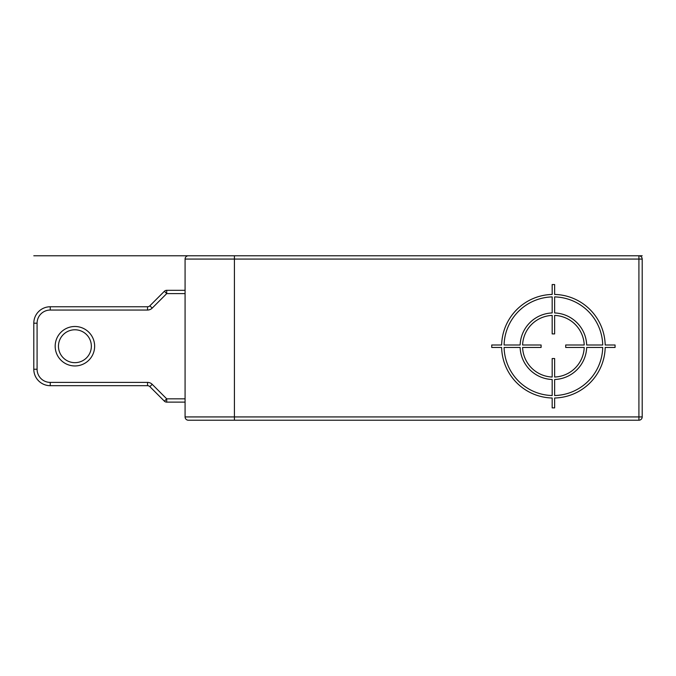<?xml version="1.0" encoding="UTF-8"?>
<svg xmlns="http://www.w3.org/2000/svg" width="676" height="676" viewBox="0 0 676 676"><rect width="100%" height="100%" fill="white"/><g stroke="black" fill="none" stroke-linecap="round" stroke-linejoin="round"><path stroke-width="1.01" d="M33.8 255.781L638.913 255.781A3.287 3.287 0 0 1 642.2 259.069L638.913 259.069L638.913 255.781A3.287 3.287 0 0 1 642.2 259.069L642.2 416.931A3.287 3.287 0 0 1 638.913 420.219L231.116 420.219M255.781 255.781L231.116 255.781M638.913 420.219L638.913 416.931L234.411 416.931L234.411 420.219L188.367 420.219A3.287 3.287 0 0 1 185.08 416.931L185.08 259.069L638.913 259.069L638.913 416.931L642.2 416.931M74.909 329.778A16.444 16.444 0 0 1 91.353 346.222A16.444 16.444 0 0 1 74.909 362.666A16.444 16.444 0 0 1 58.466 346.222A16.444 16.444 0 0 1 74.909 329.778A16.444 16.444 0 0 1 91.353 346.222A16.444 16.444 0 0 1 74.909 362.666M185.08 398.84L166.71 398.84L152.193 384.323L149.869 386.647L164.386 401.164L166.71 398.84L166.71 402.127L185.08 402.127M147.537 382.396L50.244 382.396A13.157 13.157 0 0 1 37.087 369.24L37.087 323.204A13.157 13.157 0 0 1 50.244 310.047L147.537 310.047L147.537 306.76L50.244 306.76A16.444 16.444 0 0 0 33.8 323.204L33.8 369.24A16.444 16.444 0 0 0 50.244 385.683L147.537 385.683L147.537 382.396A6.574 6.574 0 0 1 152.193 384.323M149.869 305.797A3.287 3.287 0 0 1 147.537 306.76A3.287 3.287 0 0 0 149.869 305.797L164.386 291.28A3.287 3.287 0 0 1 166.71 290.317L166.71 293.604L164.386 291.28A3.287 3.287 0 0 1 166.71 290.317A3.287 3.287 0 0 0 164.386 291.28L149.869 305.797L152.193 308.121A6.574 6.574 0 0 1 147.537 310.047M185.08 290.317L166.71 290.317A3.287 3.287 0 0 0 164.386 291.28M149.869 386.647A3.287 3.287 0 0 0 147.537 385.683A3.287 3.287 0 0 1 149.869 386.647M166.71 402.127A3.287 3.287 0 0 1 164.386 401.164M188.367 255.781A3.287 3.287 0 0 0 185.08 259.069A3.287 3.287 0 0 1 188.367 255.781A3.287 3.287 0 0 0 185.08 259.069M638.913 255.781L642.2 255.781M491.739 347.456L501.626 347.456A51.798 51.798 0 0 0 552.174 398.003L552.174 407.881L554.641 407.881L554.641 398.003A51.798 51.798 0 0 0 605.189 347.456L615.067 347.456L615.067 344.988L605.189 344.988A51.798 51.798 0 0 0 554.641 294.44L554.641 284.554L552.174 284.554L552.174 294.44A51.798 51.798 0 0 0 501.626 344.988L491.739 344.988L491.739 347.456M552.174 296.908A49.331 49.331 0 0 0 504.093 344.988L520.131 344.988A33.301 33.301 0 0 1 552.174 312.946L552.174 296.908M552.174 315.413A30.834 30.834 0 0 0 522.599 344.988L541.096 344.988L541.096 347.456L522.599 347.456A30.834 30.834 0 0 0 552.174 377.031L552.174 358.534L554.641 358.534L554.641 377.031A30.834 30.834 0 0 0 584.216 347.456L565.711 347.456L565.711 344.988L584.216 344.988A30.834 30.834 0 0 0 554.641 315.413L554.641 333.91L552.174 333.91L552.174 315.413M602.722 344.988L586.683 344.988A33.301 33.301 0 0 0 554.641 312.946L554.641 296.908A49.331 49.331 0 0 1 602.722 344.988M554.641 395.536A49.331 49.331 0 0 0 602.722 347.456L586.683 347.456A33.301 33.301 0 0 1 554.641 379.498L554.641 395.536M504.093 347.456L520.131 347.456A33.301 33.301 0 0 0 552.174 379.498L552.174 395.536A49.331 49.331 0 0 1 504.093 347.456M234.411 255.781L234.411 416.931L185.08 416.931M74.909 326.491A19.731 19.731 0 0 1 94.64 346.222A19.731 19.731 0 0 1 74.909 365.953A19.731 19.731 0 0 1 55.178 346.222A19.731 19.731 0 0 1 74.909 326.491M185.08 293.604L166.71 293.604L152.193 308.121M50.244 310.047L50.244 306.76M37.087 323.204L33.8 323.204M37.087 369.24L33.8 369.24M50.244 382.396L50.244 385.683"/></g></svg>
